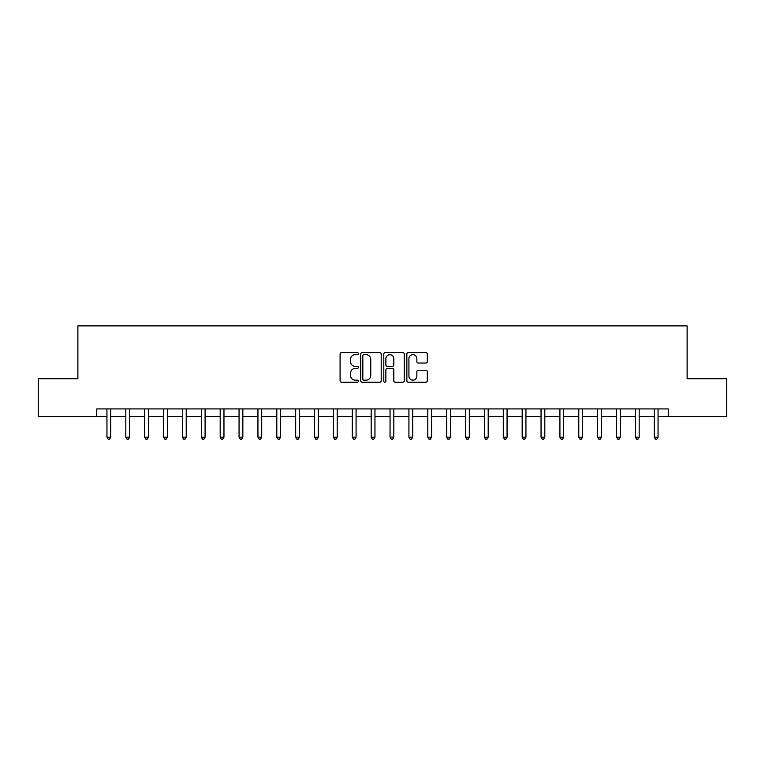 <?xml version="1.0" encoding="UTF-8"?>
<svg xmlns="http://www.w3.org/2000/svg" width="765" height="765" viewBox="0 0 765 765"><rect width="100%" height="100%" fill="white"/><g stroke="black" fill="none" stroke-linecap="round" stroke-linejoin="round"><path stroke-width="1.15" d="M358.345 353.621A1.033 1.033 0 0 0 357.303 352.579L341.563 352.579A1.482 1.482 0 0 0 340.081 354.061L340.081 380.741A1.482 1.482 0 0 0 341.563 382.223L357.303 382.223A1.033 1.033 0 0 0 358.345 381.18A1.033 1.033 0 0 0 357.303 380.148L355.266 380.148A4.743 4.743 0 0 1 350.523 375.405L350.523 373.177A4.743 4.743 0 0 1 355.266 368.443L357.303 368.443A1.033 1.033 0 0 0 358.345 367.401A1.033 1.033 0 0 0 357.303 366.368L355.266 366.368A4.743 4.743 0 0 1 350.523 361.625L350.523 359.397A4.743 4.743 0 0 1 355.266 354.654L357.303 354.654A1.033 1.033 0 0 0 358.345 353.621M425.809 363.031A1.482 1.482 0 0 0 427.291 361.549L427.291 354.061A1.482 1.482 0 0 0 425.809 352.579L408.328 352.579A1.482 1.482 0 0 0 406.846 354.061L406.846 380.741A1.482 1.482 0 0 0 408.328 382.223L425.809 382.223A1.482 1.482 0 0 0 427.291 380.741L427.291 371.704A1.482 1.482 0 0 0 425.809 370.222L418.331 370.222A1.482 1.482 0 0 0 416.849 371.704L416.849 376.179A3.968 3.968 0 0 1 412.88 380.148A3.968 3.968 0 0 1 408.921 376.179L408.921 358.622A3.968 3.968 0 0 1 412.88 354.654A3.968 3.968 0 0 1 416.849 358.622L416.849 361.549A1.482 1.482 0 0 0 418.331 363.031L425.809 363.031M96.753 416.476L38.25 416.476L38.25 378.723L77.887 378.723L77.887 325.88L687.113 325.88L687.113 378.723L726.75 378.723L726.75 416.476L668.247 416.476L668.247 408.921L96.753 408.921L96.753 416.476L106.947 416.476M381.2 354.061A1.482 1.482 0 0 0 379.717 352.579L362.237 352.579A1.482 1.482 0 0 0 360.755 354.061L360.755 380.741A1.482 1.482 0 0 0 362.237 382.223L379.717 382.223A1.482 1.482 0 0 0 381.2 380.741L381.2 354.061M385.283 352.579L402.763 352.579A1.482 1.482 0 0 1 404.245 354.061L404.245 380.741A1.482 1.482 0 0 1 402.763 382.223L395.285 382.223A1.482 1.482 0 0 1 393.803 380.741L393.803 369.925A1.482 1.482 0 0 0 392.321 368.443L387.358 368.443A1.482 1.482 0 0 0 385.876 369.925L385.876 381.18A1.033 1.033 0 0 1 384.833 382.223A1.033 1.033 0 0 1 383.801 381.18L383.801 354.061A1.482 1.482 0 0 1 385.283 352.579M110.724 416.476L125.823 416.476M129.601 416.476L144.7 416.476M148.467 416.476L163.567 416.476M167.344 416.476L182.443 416.476M186.22 416.476L201.319 416.476M205.087 416.476L220.186 416.476M223.963 416.476L239.062 416.476M242.84 416.476L257.939 416.476M261.707 416.476L276.806 416.476M280.583 416.476L295.682 416.476M299.459 416.476L314.558 416.476M318.326 416.476L333.425 416.476M337.202 416.476L352.302 416.476M356.079 416.476L371.178 416.476M374.955 416.476L390.045 416.476M393.822 416.476L408.921 416.476M412.698 416.476L427.798 416.476M431.575 416.476L446.674 416.476M450.442 416.476L465.541 416.476M469.318 416.476L484.417 416.476M488.194 416.476L503.294 416.476M507.061 416.476L522.16 416.476M525.938 416.476L541.037 416.476M544.814 416.476L559.913 416.476M563.681 416.476L578.78 416.476M582.557 416.476L597.656 416.476M601.433 416.476L616.533 416.476M620.3 416.476L635.399 416.476M639.177 416.476L654.276 416.476M658.053 416.476L668.247 416.476M363.863 354.654A1.033 1.033 0 0 0 362.83 355.696L362.83 379.105A1.033 1.033 0 0 0 363.863 380.148L366.014 380.148A4.743 4.743 0 0 0 370.757 375.405L370.757 359.397A4.743 4.743 0 0 0 366.014 354.654L363.863 354.654M393.803 358.699A3.968 3.968 0 0 0 389.834 354.731A3.968 3.968 0 0 0 385.876 358.699L385.876 364.886A1.482 1.482 0 0 0 387.358 366.368L392.321 366.368A1.482 1.482 0 0 0 393.803 364.886L393.803 358.699M110.906 408.921L110.829 409.112A1.511 1.511 0 0 0 110.724 409.677L110.724 437.159L106.947 437.159L106.947 409.677A1.511 1.511 0 0 0 106.842 409.112L106.765 408.921M110.724 437.159L109.596 439.12L108.085 439.12L106.947 437.159M129.782 408.921L129.706 409.112A1.511 1.511 0 0 0 129.601 409.677L129.601 437.159L125.823 437.159L125.823 409.677A1.511 1.511 0 0 0 125.709 409.112L125.632 408.921M129.601 437.159L128.463 439.12L126.952 439.12L125.823 437.159M148.659 408.921L148.582 409.112A1.511 1.511 0 0 0 148.467 409.677L148.467 437.159L144.7 437.159L144.7 409.677A1.511 1.511 0 0 0 144.585 409.112L144.508 408.921M148.467 437.159L147.339 439.12L145.828 439.12L144.7 437.159M167.525 408.921L167.449 409.112A1.511 1.511 0 0 0 167.344 409.677L167.344 437.159L163.567 437.159L163.567 409.677A1.511 1.511 0 0 0 163.461 409.112L163.385 408.921M167.344 437.159L166.215 439.12L164.705 439.12L163.567 437.159M186.402 408.921L186.325 409.112A1.511 1.511 0 0 0 186.22 409.677L186.22 437.159L182.443 437.159L182.443 409.677A1.511 1.511 0 0 0 182.338 409.112L182.252 408.921M186.22 437.159L185.082 439.12L183.571 439.12L182.443 437.159M205.278 408.921L205.202 409.112A1.511 1.511 0 0 0 205.087 409.677L205.087 437.159L201.319 437.159L201.319 409.677A1.511 1.511 0 0 0 201.205 409.112L201.128 408.921M205.087 437.159L203.959 439.12L202.448 439.12L201.319 437.159M224.155 408.921L224.069 409.112A1.511 1.511 0 0 0 223.963 409.677L223.963 437.159L220.186 437.159L220.186 409.677A1.511 1.511 0 0 0 220.081 409.112L220.004 408.921M223.963 437.159L222.835 439.12L221.324 439.12L220.186 437.159M243.021 408.921L242.945 409.112A1.511 1.511 0 0 0 242.84 409.677L242.84 437.159L239.062 437.159L239.062 409.677A1.511 1.511 0 0 0 238.957 409.112L238.881 408.921M242.84 437.159L241.702 439.12L240.191 439.12L239.062 437.159M261.898 408.921L261.821 409.112A1.511 1.511 0 0 0 261.707 409.677L261.707 437.159L257.939 437.159L257.939 409.677A1.511 1.511 0 0 0 257.824 409.112L257.748 408.921M261.707 437.159L260.578 439.12L259.067 439.12L257.939 437.159M280.774 408.921L280.698 409.112A1.511 1.511 0 0 0 280.583 409.677L280.583 437.159L276.806 437.159L276.806 409.677A1.511 1.511 0 0 0 276.701 409.112L276.624 408.921M280.583 437.159L279.454 439.12L277.944 439.12L276.806 437.159M299.641 408.921L299.564 409.112A1.511 1.511 0 0 0 299.459 409.677L299.459 437.159L295.682 437.159L295.682 409.677A1.511 1.511 0 0 0 295.577 409.112L295.5 408.921M299.459 437.159L298.321 439.12L296.81 439.12L295.682 437.159M318.517 408.921L318.441 409.112A1.511 1.511 0 0 0 318.326 409.677L318.326 437.159L314.558 437.159L314.558 409.677A1.511 1.511 0 0 0 314.444 409.112L314.367 408.921M318.326 437.159L317.198 439.12L315.687 439.12L314.558 437.159M337.394 408.921L337.317 409.112A1.511 1.511 0 0 0 337.202 409.677L337.202 437.159L333.425 437.159L333.425 409.677A1.511 1.511 0 0 0 333.32 409.112L333.244 408.921M337.202 437.159L336.074 439.12L334.563 439.12L333.425 437.159M356.261 408.921L356.184 409.112A1.511 1.511 0 0 0 356.079 409.677L356.079 437.159L352.302 437.159L352.302 409.677A1.511 1.511 0 0 0 352.196 409.112L352.12 408.921M356.079 437.159L354.941 439.12L353.44 439.12L352.302 437.159M375.137 408.921L375.06 409.112A1.511 1.511 0 0 0 374.955 409.677L374.955 437.159L371.178 437.159L371.178 409.677A1.511 1.511 0 0 0 371.063 409.112L370.987 408.921M374.955 437.159L373.817 439.12L372.306 439.12L371.178 437.159M394.013 408.921L393.937 409.112A1.511 1.511 0 0 0 393.822 409.677L393.822 437.159L390.045 437.159L390.045 409.677A1.511 1.511 0 0 0 389.94 409.112L389.863 408.921M393.822 437.159L392.694 439.12L391.183 439.12L390.045 437.159M412.88 408.921L412.804 409.112A1.511 1.511 0 0 0 412.698 409.677L412.698 437.159L408.921 437.159L408.921 409.677A1.511 1.511 0 0 0 408.816 409.112L408.74 408.921M412.698 437.159L411.56 439.12L410.059 439.12L408.921 437.159M431.756 408.921L431.68 409.112A1.511 1.511 0 0 0 431.575 409.677L431.575 437.159L427.798 437.159L427.798 409.677A1.511 1.511 0 0 0 427.683 409.112L427.606 408.921M431.575 437.159L430.437 439.12L428.926 439.12L427.798 437.159M450.633 408.921L450.556 409.112A1.511 1.511 0 0 0 450.442 409.677L450.442 437.159L446.674 437.159L446.674 409.677A1.511 1.511 0 0 0 446.559 409.112L446.483 408.921M450.442 437.159L449.313 439.12L447.802 439.12L446.674 437.159M469.5 408.921L469.423 409.112A1.511 1.511 0 0 0 469.318 409.677L469.318 437.159L465.541 437.159L465.541 409.677A1.511 1.511 0 0 0 465.436 409.112L465.359 408.921M469.318 437.159L468.19 439.12L466.679 439.12L465.541 437.159M488.376 408.921L488.3 409.112A1.511 1.511 0 0 0 488.194 409.677L488.194 437.159L484.417 437.159L484.417 409.677A1.511 1.511 0 0 0 484.302 409.112L484.226 408.921M488.194 437.159L487.056 439.12L485.546 439.12L484.417 437.159M507.252 408.921L507.176 409.112A1.511 1.511 0 0 0 507.061 409.677L507.061 437.159L503.294 437.159L503.294 409.677A1.511 1.511 0 0 0 503.179 409.112L503.102 408.921M507.061 437.159L505.933 439.12L504.422 439.12L503.294 437.159M526.119 408.921L526.043 409.112A1.511 1.511 0 0 0 525.938 409.677L525.938 437.159L522.16 437.159L522.16 409.677A1.511 1.511 0 0 0 522.055 409.112L521.979 408.921M525.938 437.159L524.809 439.12L523.298 439.12L522.16 437.159M544.996 408.921L544.919 409.112A1.511 1.511 0 0 0 544.814 409.677L544.814 437.159L541.037 437.159L541.037 409.677A1.511 1.511 0 0 0 540.932 409.112L540.845 408.921M544.814 437.159L543.676 439.12L542.165 439.12L541.037 437.159M563.872 408.921L563.795 409.112A1.511 1.511 0 0 0 563.681 409.677L563.681 437.159L559.913 437.159L559.913 409.677A1.511 1.511 0 0 0 559.798 409.112L559.722 408.921M563.681 437.159L562.552 439.12L561.041 439.12L559.913 437.159M582.748 408.921L582.662 409.112A1.511 1.511 0 0 0 582.557 409.677L582.557 437.159L578.78 437.159L578.78 409.677A1.511 1.511 0 0 0 578.675 409.112L578.598 408.921M582.557 437.159L581.429 439.12L579.918 439.12L578.78 437.159M601.615 408.921L601.539 409.112A1.511 1.511 0 0 0 601.433 409.677L601.433 437.159L597.656 437.159L597.656 409.677A1.511 1.511 0 0 0 597.551 409.112L597.475 408.921M601.433 437.159L600.296 439.12L598.785 439.12L597.656 437.159M620.491 408.921L620.415 409.112A1.511 1.511 0 0 0 620.3 409.677L620.3 437.159L616.533 437.159L616.533 409.677A1.511 1.511 0 0 0 616.418 409.112L616.341 408.921M620.3 437.159L619.172 439.12L617.661 439.12L616.533 437.159M639.368 408.921L639.291 409.112A1.511 1.511 0 0 0 639.177 409.677L639.177 437.159L635.399 437.159L635.399 409.677A1.511 1.511 0 0 0 635.294 409.112L635.218 408.921M639.177 437.159L638.048 439.12L636.537 439.12L635.399 437.159M658.235 408.921L658.158 409.112A1.511 1.511 0 0 0 658.053 409.677L658.053 437.159L654.276 437.159L654.276 409.677A1.511 1.511 0 0 0 654.171 409.112L654.094 408.921M658.053 437.159L656.915 439.12L655.404 439.12L654.276 437.159"/></g></svg>
